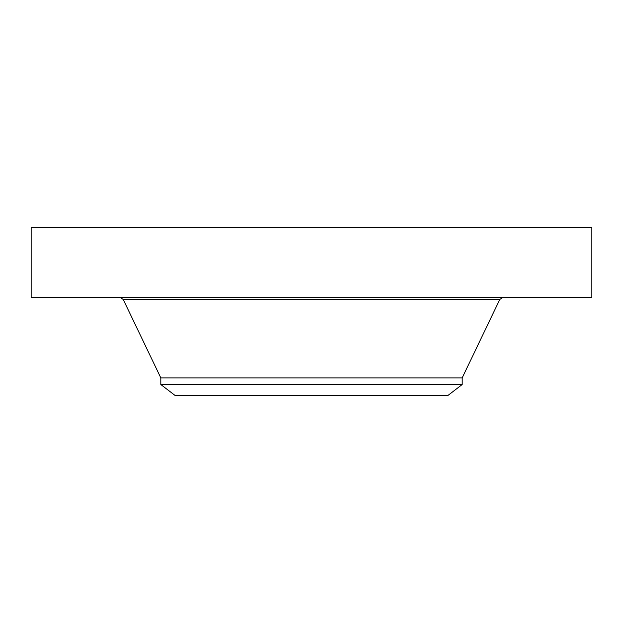 <?xml version="1.0" encoding="UTF-8"?>
<svg xmlns="http://www.w3.org/2000/svg" width="623" height="623" viewBox="0 0 623 623"><rect width="100%" height="100%" fill="white"/><g stroke="black" fill="none" stroke-linecap="round" stroke-linejoin="round"><path stroke-width="0.93" d="M31.15 227.395L591.85 227.395L591.85 297.483L31.15 297.483L31.15 227.395M160.812 384.523L462.188 384.523L447.742 395.605L175.258 395.605L160.812 384.523L160.812 377.896L462.188 377.896L499.817 299.39L502.854 297.483M160.812 377.896L123.183 299.39L499.817 299.39M462.188 384.523L462.188 377.896M123.183 299.39L120.146 297.483"/></g></svg>
